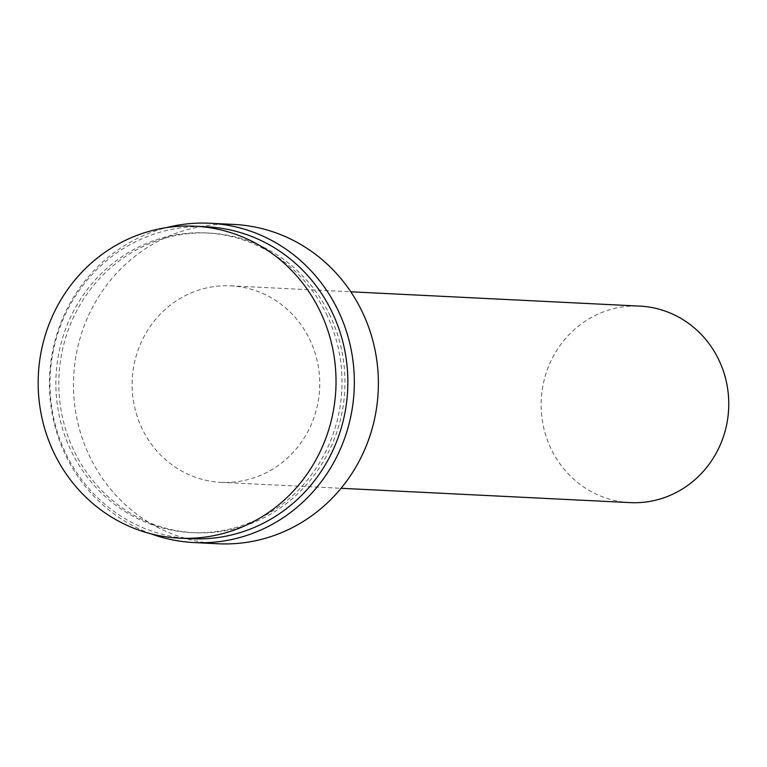 <?xml version="1.0" encoding="UTF-8"?>
<svg xmlns="http://www.w3.org/2000/svg" width="767" height="767" viewBox="0 0 767 767"><rect width="100%" height="100%" fill="white"/><g stroke="black" fill="none" stroke-linecap="round" stroke-linejoin="round"><path stroke-width="0.58" stroke-dasharray="3.83 2.88" d="M191.204 538.731A156.171 148.923 92.8 0 1 66.384 454.61A156.171 148.923 92.8 0 1 73.91 298.507A156.171 148.923 92.8 0 1 206.659 226.783M326.263 313.732A150.016 143.055 92.8 0 1 319.024 463.69A150.016 143.055 92.8 0 1 191.51 532.595A150.016 143.055 92.8 0 1 71.599 451.782A150.016 143.055 92.8 0 1 78.838 301.824A150.016 143.055 92.8 0 1 206.352 232.919A150.016 143.055 92.8 0 1 326.263 313.732M329.225 313.876A150.016 143.055 92.8 0 1 321.987 463.834A150.016 143.055 92.8 0 1 194.463 532.739A150.016 143.055 92.8 0 1 74.562 451.936A150.016 143.055 92.8 0 1 81.791 301.968A150.016 143.055 92.8 0 1 209.314 233.072A150.016 143.055 92.8 0 1 329.225 313.876M151.166 533.88A159.852 152.432 92.8 0 1 66.211 456.461A159.852 152.432 92.8 0 1 166.334 227.655M218.02 543.755A159.852 152.432 92.8 0 1 90.247 457.65A159.852 152.432 92.8 0 1 97.955 297.855A159.852 152.432 92.8 0 1 233.839 224.434M309.427 338.832A98.377 93.804 92.8 0 1 304.681 437.171A98.377 93.804 92.8 0 1 221.059 482.347A98.377 93.804 92.8 0 1 142.432 429.357A98.377 93.804 92.8 0 1 147.178 331.028A98.377 93.804 92.8 0 1 230.8 285.842A98.377 93.804 92.8 0 1 309.427 338.832M630.081 502.615A98.377 93.804 92.8 0 1 551.454 449.625A98.377 93.804 92.8 0 1 556.2 351.286A98.377 93.804 92.8 0 1 639.822 306.11M191.51 532.595L194.463 532.739M221.059 482.347L341.066 488.291M230.8 285.842L350.807 291.786M206.352 232.919L209.314 233.072"/><path stroke-width="1.15" d="M319.647 310.319A156.171 148.923 92.8 0 1 312.111 466.422A156.171 148.923 92.8 0 1 179.373 538.146A156.171 148.923 92.8 0 1 54.543 454.026A156.171 148.923 92.8 0 1 62.079 297.922A156.171 148.923 92.8 0 1 194.828 226.198A156.171 148.923 92.8 0 1 319.647 310.319M194.828 226.198L206.659 226.783A156.171 148.923 92.8 0 1 331.478 310.903A156.171 148.923 92.8 0 1 323.952 467.007A156.171 148.923 92.8 0 1 191.204 538.731L179.373 538.146M166.334 227.655A159.852 152.432 92.8 0 1 209.803 223.245A159.852 152.432 92.8 0 1 337.566 309.35A159.852 152.432 92.8 0 1 329.858 469.145A159.852 152.432 92.8 0 1 193.974 542.566A159.852 152.432 92.8 0 1 151.166 533.88M209.803 223.245L233.839 224.434A159.852 152.432 92.8 0 1 361.612 310.539A159.852 152.432 92.8 0 1 353.903 470.334A159.852 152.432 92.8 0 1 218.02 543.755L193.974 542.566M350.807 291.786L639.822 306.11A98.377 93.804 92.8 0 1 718.449 359.1A98.377 93.804 92.8 0 1 713.703 457.429A98.377 93.804 92.8 0 1 630.081 502.615L341.066 488.291"/></g></svg>
